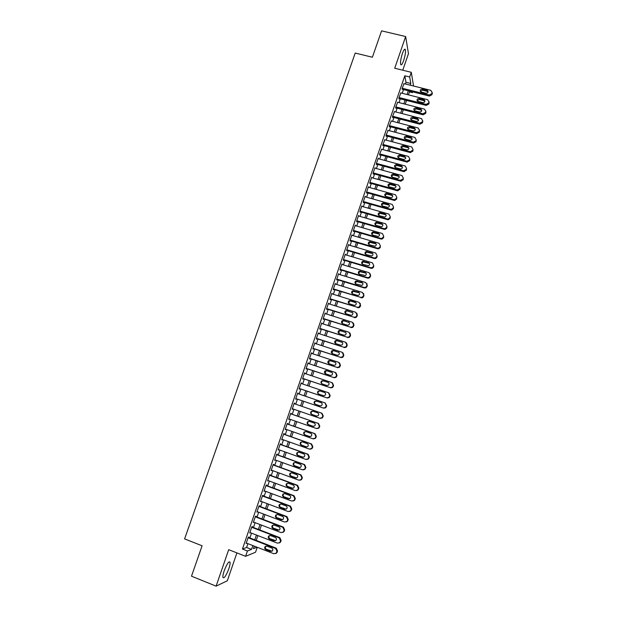 <?xml version="1.0" encoding="UTF-8"?>
<svg xmlns="http://www.w3.org/2000/svg" width="617" height="617" viewBox="0 0 617 617"><rect width="100%" height="100%" fill="white"/><g stroke="black" fill="none" stroke-linecap="round" stroke-linejoin="round"><path stroke-width="0.93" d="M228.814 568.835C229.848 565.743 230.264 563.552 230.064 562.257C228.93 560.884 226.963 563.745 224.179 570.841C223.138 573.941 222.722 576.139 222.922 577.427C224.094 578.761 226.061 575.892 228.814 568.835M403.657 60.528C405.199 55.653 405.77 52.021 405.384 49.63C404.791 48.419 403.796 49.715 402.4 53.502C400.857 58.407 400.279 62.039 400.664 64.407C401.274 65.618 402.269 64.322 403.657 60.528M257.235 547.279L255.546 552.23L245.605 556.318L247.425 550.996L251.528 549.392L252.839 545.567M402.77 70.222L408.462 53.664L405.654 36.542L381.584 30.85L372.383 57.242L355.222 53.054L184.606 538.888L202.098 545.798L191.501 576.185L216.112 586.15L227.326 580.774L236.905 552.901M412.626 91.856L412.364 92.627L412.218 91.756M409.449 91.894L412.364 92.627M248.767 537.53L248.952 537.006L248.265 537.237L246.106 543.538L246.815 543.222M252.353 527.072L252.53 526.556L251.859 526.748L249.708 533.034L250.417 532.718M255.924 516.645L256.109 516.128L255.446 516.29L253.294 522.56L254.011 522.244M259.495 506.248L259.672 505.724L259.024 505.863L256.88 512.11L257.59 511.794M263.05 495.875L263.228 495.358L262.587 495.459L260.451 501.698L261.161 501.374M266.59 485.533L266.768 485.016L266.143 485.085L264.014 491.309L264.724 490.985M270.13 475.221L270.3 474.704L269.691 474.743L267.562 480.944L268.272 480.628M273.655 464.933L273.825 464.424L273.223 464.431L271.102 470.617L271.812 470.293M277.172 454.675L277.341 454.166L276.755 454.143L274.634 460.313L275.344 459.989M280.673 444.448L280.851 443.939L280.272 443.885L278.159 450.032L278.869 449.716M284.175 434.245L284.344 433.736L283.774 433.651L281.676 439.79L282.385 439.466M287.661 424.072L287.83 423.563L287.275 423.447L285.177 429.571L285.887 429.247M291.139 413.93L291.309 413.421L290.761 413.274L288.671 419.375L289.381 419.059M294.602 403.811L294.779 403.302L294.24 403.132L292.157 409.218L292.859 408.894M298.073 393.7L297.71 393.014L295.628 399.076L296.16 399.261L296.337 398.759M301.528 383.604L301.173 382.918L299.098 388.972L299.615 389.188L299.793 388.679M304.983 373.532L304.621 372.853L302.554 378.892L303.063 379.131L303.232 378.63M308.423 363.498L308.06 362.819L306.001 368.835L306.495 369.113L306.672 368.611M311.855 353.479L311.492 352.808L309.433 358.809L309.927 359.109L310.096 358.616M315.279 343.499L314.917 342.821L312.865 348.813L313.343 349.145L313.513 348.644M318.688 333.535L318.333 332.872L316.282 338.841L316.752 339.196L316.922 338.702M322.097 323.601L321.735 322.938L319.691 328.892L320.146 329.285L320.316 328.784M325.491 313.698L325.128 313.035L323.092 318.974L323.539 319.39L323.709 318.896M328.876 303.819L328.514 303.163L326.486 309.086L326.917 309.526L327.087 309.04M332.255 293.97L331.892 293.314L329.864 299.222L330.288 299.692L330.457 299.199M335.617 284.144L335.262 283.488L333.242 289.381L333.65 289.882L333.82 289.388M338.98 274.341L338.617 273.693L336.604 279.57L337.005 280.095L337.175 279.609M342.327 264.57L341.965 263.922L339.959 269.783L340.353 270.339L340.522 269.853M345.674 254.821L345.312 254.181L343.307 260.019L343.692 260.605L343.854 260.119M346.808 249.8L374.064 257.937L375.406 257.898L376.709 256.572L377.041 255.592L375.722 253.039L348.474 244.941L349.006 245.088L348.644 244.463L346.646 250.286L347.016 250.903L347.178 250.417M352.307 235.401L351.96 234.768L349.97 240.576L350.333 241.216L350.502 240.738M355.593 225.722L355.276 225.097L353.286 230.897L353.641 231.568L353.811 231.082M358.87 216.073L358.585 215.456L356.603 221.241L356.942 221.935L357.112 221.457M362.148 206.448L361.878 205.847L359.904 211.608L360.235 212.333L360.397 211.855M365.418 196.854L365.164 196.252L363.197 202.006L363.521 202.754L363.683 202.276M368.673 187.275L368.449 186.689L366.483 192.427L366.791 193.198L366.953 192.72M371.928 177.735L371.719 177.148L369.753 182.871L370.061 183.673L370.223 183.195M375.175 168.21L374.982 167.639L373.023 173.346L373.316 174.171L373.478 173.693M378.414 158.716L378.229 158.145L376.277 163.837L376.563 164.693L376.725 164.215M381.645 149.245L379.532 154.358L379.802 155.237L379.964 154.767M384.869 139.804L382.771 144.902L383.034 145.813L383.196 145.342M388.085 130.38L386.003 135.478L386.257 136.403L386.419 135.933M391.294 120.986L389.227 126.069L389.474 127.025L389.635 126.562M394.494 111.615L392.443 116.69L392.682 117.67L392.844 117.207M397.687 102.275L395.651 107.335L395.875 108.345L396.037 107.875M400.873 92.951L398.852 98.003L399.068 99.036L399.23 98.573M405.408 83.997L405.994 82.285L404.806 75.783L242.435 549.037L246.623 547.472L247.934 543.654M249.885 537.962L251.528 533.15M253.464 527.504L255.122 522.668M257.042 517.069L258.7 512.218M260.605 506.665L262.271 501.791M264.161 496.292L265.834 491.402M267.701 485.949L269.382 481.036M271.233 475.63L272.922 470.702M274.758 465.341L276.455 460.39M278.275 455.076L279.979 450.109M281.784 444.842L283.488 439.859M285.278 434.638L286.99 429.64M288.764 424.465L290.484 419.444M292.242 414.316L293.97 409.272M295.713 404.189L297.44 399.137M299.176 394.078L300.895 389.057M302.638 383.975L304.343 379.008M306.086 373.91L307.775 368.981M309.526 363.86L311.199 358.978M312.958 353.849L314.616 349.006M316.382 343.854L318.025 339.065M319.791 333.897L321.418 329.146M323.2 323.956L324.812 319.251M326.594 314.053L328.19 309.387M329.979 304.166L331.56 299.546M333.357 294.309L334.923 289.735M336.72 284.483L338.278 279.948M340.083 274.681L341.617 270.184M343.43 264.901L344.957 260.451M346.769 255.153L348.281 250.741M350.101 245.427L351.597 241.062M353.425 235.733L354.906 231.406M356.742 226.061L358.207 221.773M360.043 216.413L361.5 212.163M363.344 206.788L364.778 202.584M366.629 197.193L368.056 193.028M369.907 187.622L371.318 183.504M373.177 178.074L374.573 173.994M376.439 168.557L377.82 164.515M379.694 159.063L381.059 155.06M382.933 149.592L384.291 145.635M386.173 140.144L387.515 136.226M389.396 130.727L390.731 126.847M392.62 121.333L393.931 117.492M395.829 111.962L397.132 108.16M399.029 102.615L400.317 98.851M402.222 93.29L403.503 89.565M404.05 83.657L402.045 88.701L402.407 89.295M245.605 556.318L228.691 549.67L216.112 586.15M242.435 549.037L247.425 550.996M404.806 75.783L409.696 76.994L411.292 72.312L413.552 86.025M405.654 36.542L394.718 68.24L411.292 72.312M254.258 546.122L253.394 548.66L257.081 547.217M409.711 91.123L408.431 94.856M406.534 100.424L405.246 104.196M403.348 109.749L402.045 113.559M400.148 119.096L398.837 122.953M396.947 128.475L395.62 132.362M393.739 137.876L392.397 141.802M390.515 147.293L389.165 151.265M387.291 156.741L385.918 160.752M384.052 166.22L382.671 170.269M380.805 175.714L379.409 179.802M377.558 185.239L376.146 189.365M374.295 194.787L372.869 198.959M371.018 204.358L369.583 208.569M367.74 213.96L366.29 218.21M364.454 223.585L362.989 227.881M361.153 233.234L359.672 237.568M357.852 242.913L356.356 247.286M354.536 252.615L353.024 257.027M351.212 262.341L349.692 266.799M347.88 272.089L346.345 276.593M344.541 281.876L342.99 286.419M341.186 291.679L339.62 296.268M337.831 301.512L336.25 306.14M334.46 311.369L332.864 316.043M331.082 321.256L329.47 325.969M327.696 331.167L326.069 335.926M324.303 341.108L322.66 345.913M320.902 351.073L319.244 355.916M317.485 361.061L315.811 365.958M314.061 371.079L312.372 376.023M310.629 381.129L308.924 386.111M307.189 391.201L305.469 396.23M303.734 401.305L302.006 406.364M300.263 411.462L298.543 416.506M296.785 421.65L295.065 426.679M293.291 431.861L291.579 436.875M289.797 442.111L288.085 447.101M286.288 452.384L284.584 457.359M282.763 462.681L281.074 467.64M279.239 473.008L277.55 477.951M275.699 483.366L274.017 488.286M272.151 493.754L270.477 498.659M268.588 504.166L266.922 509.056M265.025 514.617L263.359 519.475M261.446 525.082L259.788 529.934M257.86 535.587L256.209 540.415M410.22 85.192L410.806 83.488L409.696 76.994M254.782 539.86L256.433 535.039M258.369 529.386L260.019 524.543M261.94 518.936L263.598 514.077M265.503 508.516L267.169 503.634M269.051 498.127L270.732 493.222M272.598 487.762L274.28 482.841M276.131 477.427L277.82 472.491M279.655 467.123L281.344 462.164M283.164 456.842L284.869 451.868M286.666 446.592L288.378 441.602M290.167 436.373L291.88 431.368M293.646 426.177L295.366 421.149M297.124 416.012L298.852 410.968M300.587 405.878L302.322 400.819M304.05 395.744L305.77 390.723M307.513 385.633L309.21 380.65M310.96 375.545L312.649 370.609M314.4 365.488L316.074 360.59M317.824 355.454L319.483 350.603M321.249 345.451L322.892 340.646M324.658 335.471L326.285 330.712M328.059 325.521L329.671 320.801M331.452 315.596L333.049 310.922M334.838 305.7L336.419 301.065M338.209 295.828L339.782 291.239M341.579 285.98L343.129 281.437M344.934 276.161L346.469 271.665M348.281 266.374L349.808 261.917M351.621 256.61L353.132 252.191M354.945 246.869L356.441 242.496M358.269 237.152L359.75 232.825M361.577 227.465L363.051 223.177M364.886 217.809L366.336 213.559M368.179 208.168L369.614 203.965M371.465 198.558L372.892 194.394M374.743 188.972L376.154 184.845M378.005 179.416L379.409 175.328M381.267 169.883L382.648 165.834M384.522 160.374L385.887 156.363M387.761 150.887L389.119 146.923M390.993 141.432L392.335 137.498M394.217 131.992L395.551 128.105M397.433 122.582L398.752 118.734M400.641 113.204L401.945 109.394M403.842 103.841L405.13 100.07M407.035 94.509L408.315 90.776M405.994 82.285L410.806 83.488M246.623 547.472L251.528 549.392M345.158 254.62L345.682 254.782M341.826 264.338L342.358 264.492M338.486 274.079L339.018 274.241M335.139 283.843L335.671 284.005M331.784 293.638L332.308 293.8M328.414 303.456L328.946 303.626M325.036 313.305L325.568 313.475M321.658 323.177L322.182 323.347M318.256 333.072L318.788 333.242M314.855 342.998L315.387 343.175M311.446 352.955L311.978 353.125M308.022 362.927L308.554 363.105M304.59 372.938L305.122 373.115M301.15 382.972L301.682 383.149M297.702 393.029L298.235 393.214M292.165 409.187L292.697 409.372M288.694 419.313L289.226 419.506M285.208 429.478L285.74 429.663M281.714 439.666L282.247 439.852M278.213 449.878L278.745 450.071M274.704 460.12L275.236 460.313M271.179 470.393L271.711 470.586M267.647 480.689L268.187 480.89M264.107 491.016L264.647 491.217M260.559 501.374L261.091 501.575M256.996 511.763L257.536 511.963M253.425 522.175L253.965 522.375M249.846 532.618L250.386 532.818M246.26 543.083L246.792 543.292M403.796 83.588L430.836 90.337L432.17 92.697L431.854 93.637L429.247 95.018L402.199 88.239M402.145 89.226L429.386 96.059L429.247 95.018M427.018 90.298L427.434 90.46C428.599 92.072 428.129 93.013 426 93.29L420.91 91.964C419.699 90.36 420.169 89.411 422.306 89.118L427.018 90.298L427.149 91.355L428.113 92.064M420.347 91.424L422.46 90.182L427.149 91.355M432.239 92.434L431.977 94.686L429.386 96.059M400.61 92.882L427.666 99.707L428.992 102.075L428.676 103.016L426.069 104.396L399.014 97.54M398.952 98.504L426.216 105.414L426.069 104.396M423.84 99.653L424.18 99.784C425.445 101.389 424.997 102.345 422.822 102.653L417.809 101.358C416.498 99.761 416.938 98.797 419.128 98.465L423.84 99.653L423.987 100.687L424.943 101.404M417.169 100.779L419.29 99.499L423.987 100.687M429.07 101.774L428.815 104.042L426.216 105.414M397.41 102.198L424.481 109.101L425.815 111.484L425.491 112.425L422.884 113.806L395.813 106.872M395.759 107.805L423.038 114.801L422.884 113.806M420.655 109.039L420.91 109.132C422.283 110.728 421.858 111.7 419.629 112.055L414.701 110.775C413.29 109.186 413.706 108.206 415.943 107.844L420.655 109.039L420.809 110.05L421.766 110.767M413.984 110.158L416.113 108.847L420.809 110.05M425.892 111.137L425.637 113.42L423.038 114.801M394.209 111.546L421.519 118.587L422.622 120.917L422.306 121.858L419.691 123.238L392.605 116.227M392.551 117.13L419.853 124.202L419.691 123.238M417.462 118.456L417.632 118.51C419.113 120.091 418.712 121.079 416.436 121.472L411.585 120.207C410.074 118.641 410.459 117.646 412.75 117.238L417.462 118.456L417.624 119.436L418.581 120.145M410.791 119.567L412.927 118.225L417.624 119.436M422.707 120.531L422.452 122.829L419.853 124.202M391.001 120.909L418.203 127.997L419.421 130.364L419.105 131.313L416.49 132.694L389.389 125.606M389.335 126.477L416.66 133.634L416.49 132.694M414.262 127.889L414.339 127.912C415.927 129.477 415.557 130.472 413.236 130.912L408.469 129.67C406.85 128.12 407.212 127.117 409.541 126.662L414.262 127.889L414.431 128.845L415.388 129.555M407.59 128.999L409.734 127.619L414.431 128.845M419.514 129.94L419.267 132.262L416.66 133.634M387.777 130.303L414.886 137.429L416.213 139.851L415.897 140.799L413.344 142.188L386.165 135.007M386.111 135.856L413.459 143.09L413.274 142.172M411.053 137.352C412.727 138.864 412.395 139.882 410.066 140.391L405.307 139.133C403.634 137.606 403.973 136.596 406.318 136.102L411.053 137.352L412.179 138.987M404.382 138.463L406.518 137.036L411.231 138.277M406.318 136.102L406.534 137.043L406.333 136.11M416.213 139.851L416.066 141.717L413.459 143.09M384.553 139.72L411.67 146.923L412.997 149.353L412.673 150.301L410.243 151.72L382.933 144.432M382.872 145.25L410.243 152.569L410.058 151.682M407.829 146.838C409.503 148.296 409.202 149.322 406.942 149.908L402.083 148.62C400.418 147.139 400.726 146.121 403.009 145.558L407.829 146.838L408.963 148.442M401.166 147.949L403.217 146.46L408.022 147.741M412.997 149.353L412.858 151.196L410.243 152.569M381.314 149.16L408.446 156.44L409.773 158.885L409.449 159.834L406.827 161.214L379.694 153.888M379.632 154.674L407.027 162.078L406.827 161.214M404.605 156.348C406.264 157.751 405.994 158.785 403.803 159.441L398.852 158.122C397.194 156.695 397.471 155.669 399.685 155.037L404.605 156.348L405.739 157.921M397.942 157.458L399.901 155.916L404.806 157.227M409.773 158.885L409.642 160.705L407.027 162.078M378.067 158.623L405.215 165.988L406.541 168.433L406.217 169.397L403.595 170.77L376.447 163.366M376.378 164.122L403.796 171.611L403.595 170.77M401.366 165.88C403.017 167.238 402.778 168.271 400.664 168.996L395.613 167.654C393.962 166.281 394.217 165.24 396.361 164.546L401.366 165.88L402.508 167.423M394.703 166.999L396.584 165.402L401.582 166.737M406.541 168.433L406.418 170.238L403.796 171.611M374.812 168.109L401.968 175.56L403.294 178.02L402.97 178.976L400.348 180.349L373.185 172.868M373.115 173.593L400.564 181.167L400.348 180.349M398.127 175.444C399.754 176.747 399.546 177.789 397.51 178.568L392.358 177.21C390.731 175.884 390.954 174.842 393.021 174.087L398.127 175.444L399.268 176.948M391.463 176.562L393.26 174.919L398.351 176.269M403.294 178.02L403.179 179.794L400.564 181.167M371.557 177.627L398.721 185.154L400.047 187.622L399.723 188.586L397.093 189.959L369.922 182.393M369.838 183.087L397.317 190.746L397.093 189.959M394.872 185.031C396.484 186.288 396.307 187.329 394.348 188.17L389.103 186.789C387.491 185.509 387.677 184.468 389.674 183.658L394.872 185.031L396.014 186.496M388.216 186.157L389.921 184.46L395.104 185.833M400.047 187.622L399.939 189.373L397.317 190.746M368.28 187.167L395.458 194.771L396.785 197.255L396.461 198.219L394.61 199.661L393.831 199.592L366.645 191.949M366.552 192.612L394.062 200.355L393.831 199.592M391.61 194.648C393.206 195.851 393.06 196.9 391.17 197.779L385.833 196.399C384.237 195.165 384.399 194.116 386.327 193.26L391.61 194.648L392.751 196.075M384.962 195.782L386.581 194.039L391.857 195.419M396.785 197.255L396.685 198.982L394.841 200.417L394.062 200.355M365.002 196.73L392.196 204.42L393.515 206.911L393.191 207.883L391.44 209.31L390.553 209.256L363.359 201.528M363.259 202.152L390.8 209.981L390.553 209.256M388.34 204.281C389.921 205.446 389.797 206.494 387.985 207.42L382.563 206.032C380.982 204.836 381.113 203.795 382.972 202.893L388.34 204.281L389.481 205.669M381.707 205.43L383.234 203.641L388.594 205.029M393.515 206.911L393.43 208.615L391.687 210.042L390.8 209.981M361.716 206.325L388.918 214.091L390.237 216.598L389.913 217.57L388.263 218.981L387.275 218.935L360.066 211.13M359.958 211.724L387.53 219.644L387.275 218.935M385.062 213.945C386.62 215.071 386.527 216.12 384.784 217.084L379.278 215.688C377.712 214.539 377.828 213.49 379.609 212.549L385.062 213.945L386.196 215.287M378.437 215.102L379.887 213.274L385.324 214.662M390.237 216.598L390.16 218.271L388.517 219.683L387.53 219.644M358.415 215.942L385.633 223.794L386.952 226.308L386.628 227.28L385.07 228.676L383.99 228.652L356.765 220.763M356.641 221.318L384.252 229.323L383.99 228.652M381.776 223.639C383.319 224.727 383.25 225.768 381.568 226.771L375.984 225.375C374.442 224.256 374.527 223.215 376.247 222.236L381.776 223.639L382.902 224.927M375.159 224.812L376.532 222.93L382.046 224.326M386.952 226.308L386.882 227.958L385.332 229.354L384.252 229.323M355.114 225.583L382.339 233.511L383.658 236.041L383.327 237.013L381.869 238.393L380.689 238.386L353.456 230.411M353.31 230.935L380.967 239.034L380.689 238.386M378.483 233.349C380.003 234.406 379.956 235.447 378.344 236.473L372.683 235.085C371.156 234.005 371.218 232.956 372.876 231.953L378.483 233.349L379.602 234.599M371.881 234.537L373.169 232.617L378.761 234.013M383.658 236.041L383.597 237.668L382.139 239.041L380.967 239.034M351.798 235.254L379.039 243.268L380.357 245.805L380.026 246.777L378.645 248.127L377.38 248.15L350.14 240.098M349.97 240.576L377.666 248.774L377.38 248.15M375.175 243.098C376.678 244.116 376.655 245.157 375.105 246.206L369.375 244.818C367.863 243.769 367.902 242.728 369.498 241.694L375.175 243.098L376.285 244.286M368.596 244.301L369.807 242.334L375.468 243.73M380.357 245.805L380.303 247.409L378.923 248.751L377.666 248.774M346.654 250.255L374.357 258.531L374.064 257.937M371.858 252.862C373.347 253.857 373.347 254.89 371.85 255.962L366.058 254.582C364.562 253.564 364.585 252.523 366.12 251.466L371.858 252.862L372.953 254.003M365.303 254.088L366.436 252.075L372.159 253.471M377.041 255.592L377.002 257.166L375.699 258.492L374.357 258.531M345.142 254.667L372.406 262.842L373.725 265.403L373.393 266.39L372.159 267.685L370.74 267.755L343.476 259.533M343.33 259.958L371.048 268.318L370.74 267.755M368.542 262.657C370.007 263.621 370.023 264.654 368.58 265.75L362.727 264.369C361.253 263.374 361.253 262.341 362.734 261.261L368.542 262.657L369.614 263.737M362.002 263.906L363.058 261.847L368.85 263.235M373.725 265.403L373.686 266.96L372.46 268.248L371.048 268.318M341.803 264.408L369.074 272.675L370.393 275.244L370.061 276.231L368.897 277.503L367.408 277.596L340.129 269.29M339.99 269.691L367.724 278.136L367.408 277.596M365.21 272.475C366.66 273.424 366.691 274.449 365.303 275.56L359.395 274.179C357.929 273.215 357.914 272.182 359.341 271.087L365.21 272.475L366.267 273.501M358.693 273.755L359.68 271.642L365.526 273.03M370.377 273.902L370.37 276.771L369.205 278.043L367.724 278.136M338.448 274.179L365.734 282.532L367.053 285.108L366.722 286.103L365.619 287.345L364.061 287.468L336.774 279.077M336.643 279.447L364.392 287.977L364.061 287.468M361.863 282.324C363.297 283.242 363.351 284.267 362.009 285.393L356.048 284.021C354.605 283.08 354.567 282.054 355.947 280.943L361.863 282.324L362.896 283.28M355.384 283.627L356.294 281.468L362.194 282.848M367.007 283.681L367.038 286.612L365.935 287.854L364.392 287.977M335.093 283.982L362.387 292.412L363.706 295.003L363.367 295.998L362.326 297.209L360.714 297.363L333.411 288.887M333.296 289.226L360.714 297.363M358.516 292.196C359.935 293.098 359.996 294.116 358.708 295.25L357.444 295.366L352.693 293.893C351.266 292.967 351.212 291.941 352.546 290.823L358.516 292.196L359.518 293.09M352.076 293.538L352.901 291.317L358.855 292.697M363.629 293.484L363.698 296.484L362.657 297.695L361.045 297.841M331.722 293.8L359.032 302.322L360.351 304.929L359.017 307.104L357.351 307.281L330.033 298.728M329.933 299.037L357.351 307.281M355.161 302.099C356.557 302.978 356.641 303.996 355.392 305.145L354.081 305.268L349.33 303.78C347.919 302.878 347.849 301.86 349.137 300.726L350.402 300.618L355.161 302.099L356.125 302.924M348.759 303.464L349.507 301.196L350.772 301.088L355.508 302.569M360.228 303.309L360.351 306.379L359.364 307.559L357.698 307.736M328.344 303.657L355.67 312.256L356.981 314.871L356.641 315.873L355.7 317.03L353.981 317.231L326.655 308.593M326.555 308.87L353.981 317.231M351.79 312.025C353.179 312.888 353.271 313.899 352.06 315.056L350.711 315.21L345.952 313.706C344.556 312.819 344.479 311.801 345.728 310.659L347.032 310.528L352.716 312.78M345.435 313.428L346.106 311.099L347.41 310.968L352.153 312.464M356.811 313.158L357.328 315.302L356.996 316.297L356.055 317.454L354.335 317.662M324.958 313.529L352.292 322.221L353.603 324.851L353.271 325.845L352.369 326.979L350.603 327.211L323.262 318.48M323.177 318.727L350.603 327.211M348.412 321.981C349.785 322.83 349.893 323.832 348.721 324.997L347.332 325.167L342.574 323.655C341.193 322.784 341.101 321.773 342.304 320.616L343.654 320.47L349.291 322.66M342.111 323.416L342.697 321.033L344.039 320.879L348.782 322.39M353.371 323.03L353.965 325.252L353.626 326.246L352.731 327.38L350.965 327.604M321.565 323.431L348.906 332.208L350.225 334.846L349.885 335.849L349.029 336.959L347.217 337.214L319.861 328.398M319.791 328.614L347.217 337.214M345.026 331.961C346.384 332.794 346.499 333.797 345.373 334.969L343.939 335.162L339.18 333.627C337.815 332.771 337.715 331.761 338.88 330.604L340.268 330.434L345.859 332.563M338.787 333.435L339.281 330.99L340.669 330.82L345.412 332.339M349.924 332.933L350.587 335.224L350.255 336.219L349.399 337.329L347.595 337.584M318.164 333.365L345.512 342.227L346.823 344.88L346.484 345.882L345.674 346.962L343.816 347.248L316.452 338.34M316.39 338.532L343.816 347.248M341.633 341.965C342.975 342.79 343.106 343.792 342.003 344.965L340.545 345.173L335.779 343.63C334.422 342.79 334.314 341.779 335.447 340.615L336.867 340.422L342.404 342.497M335.455 343.484L335.856 340.97L337.275 340.785L342.026 342.319M346.453 342.859L347.209 345.227L346.87 346.222L346.052 347.302L344.201 347.579M314.747 343.322L342.111 352.268L343.422 354.937L343.083 355.94L342.304 356.996L340.407 357.305L313.035 348.312M312.981 348.466L340.407 357.305M338.224 352.006C339.558 352.816 339.697 353.811 338.633 354.991L337.137 355.222L332.37 353.657C331.028 352.831 330.905 351.829 332.008 350.649L333.465 350.448L338.934 352.461M332.123 353.549L332.432 350.98L333.882 350.772L338.633 352.33M342.967 352.808L343.816 355.253L343.476 356.256L342.697 357.312L340.808 357.613M311.323 353.31L338.702 362.341L340.013 365.017L338.926 367.061L336.99 367.385L309.611 358.307M309.564 358.438L336.99 367.385M334.815 362.063C336.134 362.865 336.28 363.86 335.247 365.048L333.72 365.295L328.954 363.714C327.619 362.896 327.488 361.894 328.56 360.714L330.049 360.49L335.447 362.449M328.784 363.644L328.992 361.014L330.481 360.791L335.232 362.364M339.466 362.788L340.414 365.303L340.075 366.313L339.327 367.339L337.399 367.67M307.891 363.32L335.278 372.444L336.589 375.128L336.25 376.139L335.532 377.149L333.566 377.504L306.171 368.334M306.14 368.434L333.566 377.504M331.391 372.159C332.702 372.946 332.856 373.933 331.846 375.128L330.296 375.391L325.521 373.794C324.203 372.992 324.064 371.997 325.105 370.809L326.624 370.57L331.938 372.467M325.444 373.771L325.552 371.079L327.064 370.84L331.815 372.421M335.941 372.807L336.998 375.383L336.658 376.393L335.949 377.403L333.99 377.751M304.451 373.354L331.853 382.571L333.157 385.27L332.818 386.281L332.131 387.275L330.134 387.638L302.723 378.383M302.7 378.452L330.134 387.638M327.959 382.278C329.262 383.057 329.416 384.044 328.437 385.232L326.856 385.517L322.089 383.905C320.778 383.111 320.632 382.116 321.642 380.928L323.185 380.674L328.421 382.517M322.105 383.913C321.202 383.01 321.202 382.1 322.097 381.167L323.64 380.913L328.391 382.509M332.393 382.849L333.581 385.494L333.234 386.504L332.555 387.491L330.565 387.862M300.996 383.419L328.414 392.72L329.717 395.435L329.37 396.453L328.714 397.417L326.686 397.811L299.268 388.463M299.26 388.502L326.686 397.811M324.511 392.42C325.807 393.191 325.977 394.178 325.012 395.374L323.408 395.674L318.642 394.047C317.339 393.26 317.184 392.265 318.179 391.078L319.745 390.8L324.827 392.559M318.773 394.093C317.778 393.214 317.732 392.281 318.642 391.286L320.208 391.008L324.881 392.597M328.83 392.921L330.149 395.628L329.81 396.646L329.154 397.61L327.133 398.004M297.541 393.515L324.958 402.901L326.27 405.631L325.29 407.598L323.231 408.007L295.805 398.574L323.231 408.007M321.064 402.592C322.344 403.356 322.521 404.343 321.58 405.539L319.961 405.855L315.187 404.212C313.891 403.433 313.729 402.446 314.701 401.251L316.29 400.957L321.172 402.639M315.518 404.328C314.354 403.503 314.238 402.539 315.171 401.428L316.76 401.135L321.287 402.685M325.128 402.97L326.709 405.793L325.737 407.76L323.686 408.169M320.231 418.357L322.313 417.933L323.262 415.989L321.958 413.259L294.07 403.626L321.503 413.112L322.807 415.85L322.46 416.876L321.85 417.802L319.768 418.233L292.327 408.709M317.601 412.796C318.873 413.552 319.058 414.531 318.141 415.735L316.49 416.066L311.716 414.408C310.436 413.629 310.266 412.65 311.215 411.446L312.827 411.146L317.601 412.796M316.776 416.136L312.202 414.547C310.929 413.776 310.76 412.796 311.701 411.601L313.097 411.238M290.592 413.783L318.033 423.355L319.336 426.1L318.989 427.126L318.403 428.036L316.297 428.483L288.849 418.866M316.799 428.591L318.873 428.136L319.807 426.208L318.503 423.47L290.607 413.737M314.13 423.023C315.395 423.779 315.58 424.758 314.685 425.954L313.02 426.301L308.245 424.627C306.973 423.864 306.796 422.876 307.721 421.681L309.356 421.357L314.13 423.023M313.451 426.393L308.739 424.743C307.474 423.972 307.297 422.992 308.215 421.797L309.456 421.396M287.098 423.964L314.554 433.62L315.858 436.381L315.511 437.414L314.948 438.301L312.819 438.764L285.355 429.062M313.459 438.88L315.426 438.371L316.336 436.458L315.04 433.705L287.129 423.887M310.652 433.281C311.909 434.029 312.102 435.008 311.223 436.211L309.533 436.566L304.759 434.885C303.495 434.121 303.309 433.134 304.22 431.931L305.87 431.599L310.652 433.281M310.089 436.666L305.268 434.962C304.004 434.198 303.826 433.219 304.729 432.023L305.87 431.599M283.604 434.167L311.068 443.916L312.372 446.685L312.025 447.718L311.477 448.59L309.325 449.076L281.846 439.273M310.104 449.191L311.971 448.628L312.858 446.731L311.562 443.97L283.635 434.059M307.166 443.569C308.407 444.309 308.608 445.281 307.752 446.492L306.047 446.862L301.266 445.158C300.009 444.402 299.823 443.422 300.703 442.219L302.384 441.865L307.166 443.569M306.703 446.955L301.782 445.212C300.533 444.456 300.348 443.476 301.227 442.273L302.276 441.834M280.095 444.394L307.575 454.235L308.878 457.027L307.999 458.909L305.824 459.41L278.336 449.523M306.742 459.518L308.5 458.917L309.372 457.035L308.076 454.259L280.141 444.255M303.664 453.881C304.906 454.621 305.107 455.593 304.266 456.796L302.538 457.189L297.756 455.469C296.507 454.714 296.322 453.734 297.186 452.531L298.883 452.168L303.664 453.881M303.309 457.266L298.289 455.485C297.047 454.737 296.854 453.757 297.718 452.554L298.682 452.107M276.578 454.652L304.065 464.593L305.369 467.385L305.014 468.426L304.505 469.259L302.315 469.776L274.812 459.796M303.363 469.869L305.022 469.236L305.878 467.37L304.582 464.586L276.632 454.482M300.155 464.223C301.389 464.956 301.59 465.928 300.772 467.138L299.029 467.539L294.247 465.804C293.006 465.056 292.805 464.077 293.661 462.866L295.373 462.495L300.155 464.223M299.908 467.609L294.787 465.789C293.553 465.041 293.353 464.069 294.201 462.866L295.08 462.418M273.046 464.94L300.548 474.974L301.852 477.782L301.497 478.823L301.003 479.64L298.79 480.173L271.279 470.1M299.97 480.242L301.528 479.586L302.369 477.735L301.073 474.928L273.123 464.74M296.638 474.596C297.864 475.329 298.073 476.293 297.263 477.504L295.512 477.92L290.723 476.17C289.489 475.422 289.288 474.442 290.121 473.231L291.849 472.846L296.638 474.596M296.484 477.967L291.278 476.123C290.044 475.383 289.843 474.404 290.676 473.2L291.471 472.761M269.513 475.26L297.024 485.378L298.32 488.201L297.972 489.25L297.494 490.052L295.258 490.592L267.739 480.427M296.561 490.638L298.026 489.967L298.852 488.124L297.564 485.309L269.59 475.021M293.106 484.993C294.324 485.726 294.54 486.69 293.746 487.9L291.98 488.325L287.19 486.558C285.964 485.818 285.756 484.839 286.573 483.628L288.316 483.234L293.106 484.993M293.052 488.348L287.753 486.481C286.527 485.749 286.327 484.769 287.144 483.566L287.861 483.134M265.966 485.602L293.491 495.821L294.787 498.652L294.432 499.701L293.97 500.487L291.718 501.05L264.192 490.785M293.129 501.05L294.517 500.372L295.327 498.544L294.039 495.713L266.058 485.332M289.574 495.42C290.784 496.145 291 497.117 290.221 498.328L288.44 498.767L283.643 496.978C282.424 496.238 282.216 495.266 283.026 494.055L284.776 493.646L289.574 495.42M289.597 498.76L284.221 496.878C283.002 496.137 282.794 495.166 283.596 493.955L284.244 493.538M262.41 495.975L289.944 506.287L291.239 509.133L290.885 510.182L290.437 510.961L288.17 511.532L260.629 501.174M289.689 511.501L290.993 510.807L291.795 508.994L290.507 506.148L262.51 495.675M286.026 505.878C287.229 506.603 287.453 507.575 286.681 508.786L284.884 509.233L280.095 507.429C278.876 506.696 278.668 505.716 279.455 504.505L281.229 504.081L286.026 505.878M286.134 509.187L280.681 507.297C279.47 506.557 279.262 505.585 280.049 504.374L280.619 503.981M258.847 506.38L286.388 516.784L287.684 519.645L287.329 520.694L286.89 521.458L284.607 522.044L257.058 511.593M286.226 521.967L287.46 521.28L288.247 519.468L286.959 516.614L258.955 506.048M282.463 516.367C283.666 517.085 283.889 518.056 283.134 519.275L281.321 519.73L276.532 517.91C275.321 517.177 275.105 516.205 275.884 514.987L277.673 514.555L282.463 516.367M282.648 519.653L277.126 517.74C275.922 517.007 275.706 516.036 276.485 514.825L276.987 514.455M255.268 516.807L282.825 527.311L284.113 530.18L283.758 531.237L283.334 531.985L281.036 532.579L253.479 522.036M282.748 532.463L283.913 531.769L284.692 529.972L283.404 527.111L255.392 516.444M278.899 526.879C280.095 527.604 280.319 528.568 279.578 529.787L277.75 530.25L272.953 528.422C271.758 527.689 271.534 526.71 272.305 525.499L274.102 525.052L278.899 526.879M279.154 530.142L273.57 528.221C272.367 527.489 272.151 526.517 272.915 525.306L273.354 524.959M251.682 527.273L279.246 537.862L280.542 540.747L280.18 541.811L279.771 542.544L277.457 543.153L249.885 532.51M279.254 542.991L280.365 542.297L281.128 540.507L279.84 537.631L251.821 526.872M275.321 537.43C276.509 538.147 276.74 539.111 276.007 540.33L274.172 540.808L269.374 538.957C268.179 538.225 267.955 537.253 268.711 536.034L270.524 535.579L275.321 537.43M275.645 540.654L269.999 538.726C268.804 537.993 268.58 537.021 269.336 535.811L269.722 535.487M248.088 537.762L275.66 548.451L276.956 551.351L276.593 552.408L276.192 553.133L273.863 553.75L246.283 543.014M275.737 553.542L276.794 552.855L277.557 551.074L276.269 548.181L248.235 537.322M271.735 548.004C272.915 548.721 273.146 549.685 272.429 550.912L270.585 551.39L265.78 549.523C264.593 548.798 264.369 547.819 265.109 546.6L266.93 546.138L271.735 548.004M272.112 551.197L266.413 549.261C265.225 548.536 265.002 547.564 265.742 546.346L266.074 546.053M432.293 93.753L432.17 92.697M431.977 94.686L431.854 93.637M422.306 89.118L422.46 90.182M429.131 103.108L428.992 102.075M428.815 104.042L428.676 103.016M419.128 98.465L419.29 99.499M425.954 112.487L425.815 111.484M425.637 113.42L425.491 112.425M415.943 107.844L416.113 108.847M422.776 121.888L422.622 120.917M422.452 122.829L422.306 121.858M412.75 117.238L412.927 118.225M419.583 131.321L419.421 130.364M419.267 132.262L419.105 131.313M409.541 126.662L409.734 127.619M416.066 141.717L415.897 140.799M412.858 151.196L412.673 150.301M403.109 145.581L403.317 146.484M409.642 160.705L409.449 159.834M399.885 155.075L400.101 155.954M406.418 170.238L406.217 169.397M396.646 164.6L396.87 165.456M403.179 179.794L402.97 178.976M393.399 174.148L393.638 174.973M399.939 189.373L399.723 188.586M390.145 183.719L390.391 184.522M396.685 198.982L396.461 198.219M386.882 193.322L387.137 194.093M393.43 208.615L393.191 207.883M383.612 202.947L383.874 203.695M390.16 218.271L389.913 217.57M380.327 212.595L380.604 213.312M386.882 227.958L386.628 227.28M377.041 222.267L377.326 222.961M383.597 237.668L383.327 237.013M373.74 231.969L374.041 232.64M380.303 247.409L380.026 246.777M370.431 241.702L370.74 242.334M377.002 257.166L376.709 256.572M367.123 251.451L367.431 252.06M373.686 266.96L373.393 266.39M363.791 261.23L364.123 261.816M370.701 275.791L370.393 275.244M370.37 276.771L370.061 276.231M360.459 271.04L360.798 271.596M367.37 285.632L367.053 285.108M367.038 286.612L366.722 286.103M357.12 280.874L357.467 281.398M364.03 295.497L363.706 295.003M363.698 296.484L363.367 295.998M353.765 290.73L354.119 291.232M360.683 305.384L360.351 304.929M360.351 306.379L360.012 305.916M350.402 300.618L350.772 301.088M357.328 315.302L356.981 314.871M356.996 316.297L356.641 315.873M347.032 310.528L347.41 310.968M353.965 325.252L353.603 324.851M353.626 326.246L353.271 325.845M343.654 320.47L344.039 320.879M340.268 330.434L340.669 330.82M347.209 345.227L346.823 344.88M346.87 346.222L346.484 345.882M336.867 340.422L337.275 340.785M343.816 355.253L343.422 354.937M343.476 356.256L343.083 355.94M333.465 350.448L333.882 350.772M340.414 365.303L340.013 365.017M340.075 366.313L339.666 366.028M330.049 360.49L330.481 360.791M336.998 375.383L336.589 375.128M336.658 376.393L336.25 376.139M326.624 370.57L327.064 370.84M333.581 385.494L333.157 385.27M333.234 386.504L332.818 386.281M323.185 380.674L323.64 380.913M330.149 395.628L329.717 395.435M329.81 396.646L329.37 396.453M319.745 390.8L320.208 391.008M326.709 405.793L326.27 405.631M326.37 406.811L325.923 406.649M316.29 400.957L316.76 401.135M321.958 413.259L321.503 413.112M323.262 415.989L322.807 415.85M322.915 417.007L322.46 416.876M311.716 414.408L312.202 414.547M318.503 423.47L318.033 423.355M319.807 426.208L319.336 426.1M319.459 427.234L318.989 427.126M313.02 426.301L313.405 426.386M308.245 424.627L308.739 424.743M315.04 433.705L314.554 433.62M316.336 436.458L315.858 436.381M315.989 437.484L315.511 437.414M309.533 436.566L310.035 436.643M304.759 434.885L305.268 434.962M311.562 443.97L311.068 443.916M312.858 446.731L312.372 446.685M312.51 447.765L312.025 447.718M306.047 446.862L306.549 446.909M301.266 445.158L301.782 445.212M308.076 454.259L307.575 454.235M309.372 457.035L308.878 457.027M309.024 458.069L308.523 458.061M302.538 457.189L303.063 457.197M297.756 455.469L298.289 455.485M304.582 464.586L304.065 464.593M305.878 467.37L305.369 467.385M305.523 468.403L305.014 468.426M299.029 467.539L299.561 467.524M294.247 465.804L294.787 465.789M301.073 474.928L300.548 474.974M302.369 477.735L301.852 477.782M302.022 478.769L301.497 478.823M295.512 477.92L296.052 477.867M290.723 476.17L291.278 476.123M297.564 485.309L297.024 485.378M298.852 488.124L298.32 488.201M298.505 489.165L297.972 489.25M291.98 488.325L292.527 488.248M287.19 486.558L287.753 486.481M294.039 495.713L293.491 495.821M295.327 498.544L294.787 498.652M294.98 499.585L294.432 499.701M288.44 498.767L288.995 498.652M283.643 496.978L284.221 496.878M290.507 506.148L289.944 506.287M291.795 508.994L291.239 509.133M291.44 510.035L290.885 510.182M284.884 509.233L285.463 509.087M280.095 507.429L280.681 507.297M286.959 516.614L286.388 516.784M288.247 519.468L287.684 519.645M287.892 520.517L287.329 520.694M281.321 519.73L281.907 519.553M276.532 517.91L277.126 517.74M283.404 527.111L282.825 527.311M284.692 529.972L284.113 530.18M284.337 531.029L283.758 531.237M277.75 530.25L278.352 530.049M272.953 528.422L273.57 528.221M279.84 537.631L279.246 537.862M281.128 540.507L280.542 540.747M280.774 541.564L280.18 541.811M274.172 540.808L274.781 540.569M269.374 538.957L269.999 538.726M276.269 548.181L275.66 548.451M277.557 551.074L276.956 551.351M277.195 552.138L276.593 552.408M270.585 551.39L271.202 551.12M265.78 549.523L266.413 549.261M230.064 562.257L229.046 561.856M405.384 49.63L404.436 49.399M427.434 90.46L427.566 91.517M424.18 99.784L424.326 100.818M420.91 109.132L421.064 110.135M417.632 118.51L417.794 119.49M414.339 127.912L414.516 128.868M413.521 143.105L413.344 142.188M410.436 152.615L410.243 151.72M403.009 145.558L403.217 146.46M407.336 162.132L407.143 161.268M399.685 155.037L399.901 155.916M404.228 171.68L404.027 170.84M396.361 164.546L396.584 165.402M401.112 181.236L400.896 180.426M393.021 174.087L393.26 174.919M397.98 190.823L397.757 190.036M389.674 183.658L389.921 184.46M394.841 200.417L394.61 199.661M386.327 193.26L386.581 194.039M391.687 210.042L391.44 209.31M382.972 202.893L383.234 203.641M388.517 219.683L388.263 218.981M379.609 212.549L379.887 213.274M385.332 229.354L385.07 228.676M376.247 222.236L376.532 222.93M382.139 239.041L381.869 238.393M372.876 231.953L373.169 232.617M378.923 248.751L378.645 248.127M369.498 241.694L369.807 242.334M375.699 258.492L375.406 257.898M366.12 251.466L366.436 252.075M372.46 268.248L372.159 267.685M362.734 261.261L363.058 261.847M369.205 278.043L368.897 277.503M359.341 271.087L359.68 271.642M365.935 287.854L365.619 287.345M355.947 280.943L356.294 281.468M362.657 297.695L362.326 297.209M352.546 290.823L352.901 291.317M359.364 307.559L359.017 307.104M349.137 300.726L349.507 301.196M356.055 317.454L355.7 317.03M345.728 310.659L346.106 311.099M352.731 327.38L352.369 326.979M342.304 320.616L342.697 321.033M338.88 330.604L339.281 330.99M335.447 340.615L335.856 340.97M342.697 357.312L342.304 356.996M332.008 350.649L332.432 350.98M339.327 367.339L338.926 367.061M328.56 360.714L328.992 361.014M335.949 377.403L335.532 377.149M325.105 370.809L325.552 371.079M332.555 387.491L332.131 387.275M321.642 380.928L322.097 381.167M329.154 397.61L328.714 397.417M318.179 391.078L318.642 391.286M325.737 407.76L325.29 407.598M314.701 401.251L315.171 401.428M322.313 417.933L321.85 417.802M311.215 411.446L311.701 411.601M318.873 428.136L318.403 428.036M307.721 421.681L308.215 421.797M315.426 438.371L314.948 438.301M304.22 431.931L304.729 432.023M311.971 448.628L311.477 448.59M300.703 442.219L301.227 442.273M308.5 458.917L307.999 458.909M297.186 452.531L297.718 452.554M305.022 469.236L304.505 469.259M293.661 462.866L294.201 462.866M301.528 479.586L301.003 479.64M290.121 473.231L290.676 473.2M298.026 489.967L297.494 490.052M286.573 483.628L287.144 483.566M294.517 500.372L293.97 500.487M283.026 494.055L283.596 493.955M290.993 510.807L290.437 510.961M279.455 504.505L280.049 504.374M287.46 521.28L286.89 521.458M275.884 514.987L276.485 514.825M283.913 531.769L283.334 531.985M272.305 525.499L272.915 525.306M280.365 542.297L279.771 542.544M268.711 536.034L269.336 535.811M276.794 552.855L276.192 553.133M265.109 546.6L265.742 546.346"/></g></svg>
